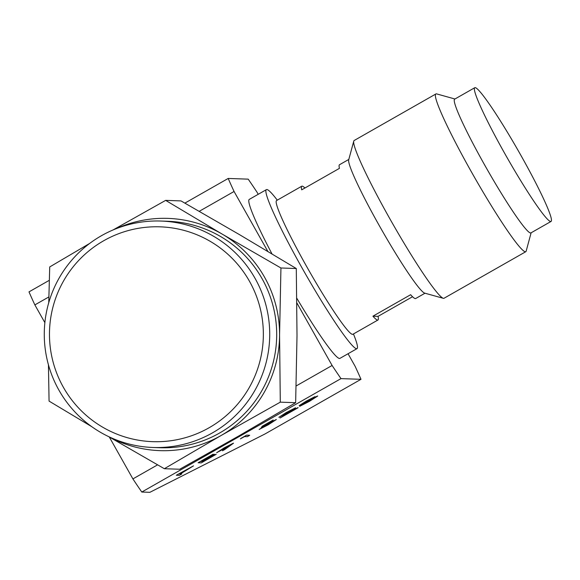 <?xml version="1.0" encoding="UTF-8"?>
<svg xmlns="http://www.w3.org/2000/svg" width="580" height="580" viewBox="0 0 580 580"><rect width="100%" height="100%" fill="white"/><g stroke="black" fill="none" stroke-linecap="round" stroke-linejoin="round"><path stroke-width="0.87" d="M296.851 298.316A91.502 7.808 60.3 0 0 339.873 358.396L356.976 348.66A91.502 7.808 60.3 0 1 302.543 268.823A91.502 7.808 -119.7 0 1 266.423 189.624A91.502 7.808 -119.7 0 1 277.276 200.158M356.976 348.66A91.502 7.808 60.3 0 0 353.452 333.95M184.882 203.116L228.201 178.451L248.204 179.147A152.424 12.999 60.3 0 1 257.078 192.285L258.216 194.3M348.051 353.742L355.119 366.285A152.424 12.999 60.3 0 1 360.992 379.313L340.989 378.617A152.424 12.999 60.3 0 1 332.108 365.48L296.909 303.007M228.201 178.451A152.424 12.999 60.3 0 0 234.066 191.48L267.837 251.408M266.423 189.624L249.32 199.368A91.502 7.808 60.3 0 0 271.976 253.88M109.301 437.001L132.907 478.906A152.424 12.999 60.3 0 0 141.788 492.036L149.872 492.318L264.966 433.985L360.992 379.313M48.865 296.931L34.865 304.906A152.424 12.999 60.3 0 1 29 291.878L49.293 280.321M199.237 211.316L234.066 191.48M132.907 478.906L157.579 464.855M296.162 385.947L332.108 365.48M141.788 492.036L340.989 378.617M34.865 304.906L44.87 322.654M113.042 229.956L165.655 200.375L222.256 234.146L280.938 267.989L296.293 268.525L297.011 335.646L295.648 402.694L238.713 436.008L179.706 469.249L164.35 468.712L108.714 436.653M103.392 240.925A107.481 106.945 -88 0 0 63.539 387.563A107.481 106.945 -88 0 0 209.431 427.569A107.481 106.945 -88 0 0 249.284 280.923A107.481 106.945 -88 0 0 103.392 240.925M101.109 235.9A113.288 112.723 -88 0 0 59.102 390.463A113.288 112.723 -88 0 0 153.033 447.485A113.288 112.723 -88 0 0 253.467 392.827A113.288 112.723 -88 0 0 254.888 278.067A113.288 112.723 -88 0 0 160.95 221.045A113.288 112.723 -88 0 0 101.109 235.9M91.742 426.67L49.068 401.106L48.437 364.82M165.655 200.375L181.011 200.912L239.692 234.755L296.293 268.525M116.863 228.411A116.196 115.616 92 0 1 222.256 234.146A116.196 115.616 -88 0 1 279.575 335.037L280.292 402.158L221.285 435.399L164.35 468.712M48.742 302.702L49.72 266.938L89.661 243.433M280.938 267.989L279.575 335.037A116.196 115.616 92 0 1 221.285 435.399A116.196 115.616 92 0 1 109.562 437.059M160.95 221.045L167.924 221.285A113.288 112.723 -88 0 1 261.863 278.306A113.288 112.723 92 0 1 260.442 393.073A113.288 112.723 92 0 1 160.007 447.731L153.033 447.485M280.292 402.158L295.648 402.694M412.532 296.728L378.022 316.375A76.981 6.569 -119.7 0 1 377.957 320L352.807 334.319A76.981 6.569 60.3 0 1 307.016 267.155A76.981 6.569 -119.7 0 1 276.624 200.528L301.774 186.209A76.981 6.569 -119.7 0 1 304.928 188M443.272 298.301A90.777 7.743 60.3 0 1 390.021 219.059A90.777 7.743 -119.7 0 1 353.771 141.107L348.711 159.812A76.981 6.569 -119.7 0 0 379.45 225.91A76.981 6.569 60.3 0 0 424.611 293.11L443.272 298.301A90.777 7.743 60.3 0 0 444.019 298.265L525.763 251.72A90.777 7.743 60.3 0 0 526.169 251.104L531.12 232.79M424.995 293.212L415.686 298.519A76.981 6.569 -119.7 0 1 410.64 294.712L372.918 316.194L378.022 316.375M377.957 320A76.981 6.569 -119.7 0 1 372.918 316.194M301.774 186.209A76.981 6.569 -119.7 0 0 301.709 189.834L339.438 168.352A76.981 6.569 -119.7 0 1 339.503 164.727L348.819 159.428M353.771 141.107A90.777 7.743 -119.7 0 1 354.184 140.49L435.921 93.946A90.777 7.743 -119.7 0 1 436.667 93.909L454.945 98.999M435.921 93.946A90.777 7.743 -119.7 0 0 471.765 172.514A90.777 7.743 60.3 0 0 525.763 251.72M485.09 165.764A76.981 6.569 -119.7 0 1 454.698 99.136L474.817 87.681A76.981 6.569 -119.7 0 1 520.608 154.846A76.981 6.569 60.3 0 1 551 221.473L530.881 232.928A76.981 6.569 60.3 0 1 485.09 165.764M474.817 87.681A76.981 6.569 -119.7 0 0 505.209 154.302A76.981 6.569 60.3 0 0 551 221.473M193.495 465.863L180.373 473.925L181.794 473.976L179.401 475.339L176.327 475.23L193.495 465.863L176.327 475.23M179.031 473.882L180.054 473.918L191.146 467.291L179.031 473.882M180.474 473.867L181.794 473.976M179.133 473.816L180.018 473.853L191.11 467.226M201.245 462.898L198.135 462.731L213.15 454.176L200.876 461.441L201.818 461.477L214.411 454.22L202.137 461.484L203.319 461.528L216.224 454.285L201.245 462.898M203.319 461.528L215.905 454.278M202.239 461.426L203.283 461.462M201.818 461.477L214.411 454.22M200.977 461.383L201.782 461.412M198.171 462.789L213.15 454.176M216.775 452.719L224.308 447.861L233.501 443.2L224.525 449.688L222.466 450.769L228.614 446.513L216.688 452.625M233.464 443.135L224.271 447.796L216.739 452.654M225.968 447.847L231.094 444.555L224.504 447.941L219.153 451.356L225.968 447.847L231.057 444.49M222.466 450.769L227.838 446.962M219.117 451.291L225.932 447.782M240.424 438.835L246.594 435.138L249.704 435.304L247.312 436.667L244.557 436.573L240.424 438.835M240.461 438.9L241.671 437.936M241.708 438.001L246.594 435.138M246.63 435.196L249.704 435.304M266.959 424.27L276.341 419.528L268.141 424.857L259.151 429.447L273.941 420.891L261.13 427.866L262.29 426.199L273.209 419.978L264.509 425.212L263.885 426.053L276.305 419.471M262.327 426.264L273.209 419.978M261.13 427.866L262.29 426.199M267.967 424.763L273.905 420.826M261.544 428.091L267.931 424.705M259.151 429.447L261.507 428.025M263.849 425.988L266.923 424.205M278.973 417.353L286.629 412.38L295.582 407.827L285.462 414.758L298.163 407.711L280.075 418.013L293.219 409.19L278.893 417.259M289.13 412.09L293.183 409.125M280.075 418.013L289.094 412.025M286.462 414.105L297.808 407.638M295.546 407.769L286.629 412.38M278.937 417.288L286.592 412.315M299.207 405.688L306.349 401.15L314.918 396.749L312.446 398.54L317.724 396.024L309.51 401.302L299.722 406.326L315.361 397.387L306.523 402.027L312.526 398.112L299.171 405.623L306.312 401.084L314.882 396.684M306.204 402.012L312.489 398.047M309.234 401.266L315.324 397.322M304.623 403.789L309.198 401.2M302.115 404.963L304.587 403.731M299.722 406.326L302.079 404.898M317.688 395.959L315.592 396.909M313.352 397.974L315.556 396.843"/></g></svg>
